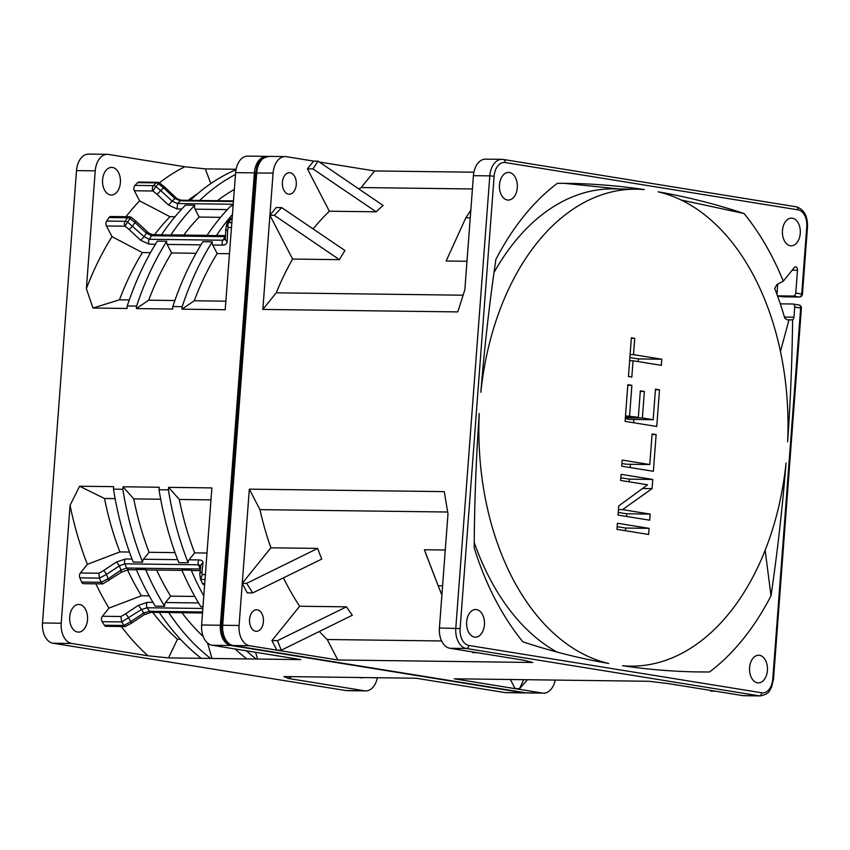 <?xml version="1.0" encoding="UTF-8"?>
<svg xmlns="http://www.w3.org/2000/svg" width="850" height="850" viewBox="0 0 850 850"><rect width="100%" height="100%" fill="white"/><g stroke="black" fill="none" stroke-linecap="round" stroke-linejoin="round"><path stroke-width="1.27" d="M236.098 169.267L205.296 168.874L184.801 166.759L108.492 154.424A18.445 11.953 -89.3 0 0 107.344 154.328A18.445 11.953 -89.3 0 0 95.232 170.85L76.511 170.606A18.445 11.953 90.7 0 1 88.623 154.084L107.344 154.328M525.969 692.846A18.445 11.953 -89.3 0 1 524.864 692.92A18.445 11.953 -89.3 0 1 523.717 692.814L230.849 645.49A18.445 11.953 -89.3 0 1 220.363 625.239L254.373 172.869A18.445 11.953 -89.3 0 1 266.486 156.347A18.445 11.953 -89.3 0 1 267.591 156.442M473.418 175.663L489.802 175.865A18.445 11.953 -89.3 0 1 501.914 159.343L485.531 159.141A18.445 11.953 90.7 0 0 473.418 175.663L464.844 289.786L457.778 311.908L262.841 309.432L273.094 173.113A18.445 11.953 -89.3 0 1 285.207 156.591A18.445 11.953 -89.3 0 1 286.344 156.687L313.65 161.096L307.402 168.842L329.354 211.214A252.014 163.338 90.7 0 0 313.129 228.926M319.313 162.021L374.606 170.946L473.896 172.21M239.084 625.472L249.337 489.154L444.263 491.629L447.993 513.889L439.408 628.023A18.445 11.953 90.7 0 0 449.905 648.274L523.791 660.216L532.759 662.469L337.832 659.993L249.581 645.734A18.445 11.953 -89.3 0 1 239.084 625.472L222.7 625.26L256.711 172.901A18.445 11.953 -89.3 0 1 268.823 156.379L285.207 156.591M555.22 680.074A18.445 11.953 -89.3 0 1 543.586 693.154A18.445 11.953 -89.3 0 1 542.438 693.058L454.187 678.789L649.113 681.275L668.876 683.666L742.762 695.608A18.445 11.953 90.7 0 0 743.909 695.704L760.293 695.916A18.445 11.953 -89.3 0 1 759.146 695.81L466.289 648.486A18.445 11.953 -89.3 0 1 455.791 628.224L489.802 175.865L494.126 176.216L460.116 628.575L439.408 628.023M780.289 303.843L792.614 303.992A3.071 2.327 99.2 0 1 792.88 304.024A3.071 2.327 99.2 0 1 794.729 307.084L793.964 317.199A3.071 1.987 90.7 0 1 792.593 319.791L787.706 319.897M792.147 270.204L797.491 270.268A3.071 1.987 90.7 0 0 795.749 266.9A3.071 1.987 90.7 0 0 795.558 266.879A3.071 1.987 90.7 0 0 794.282 267.569L783.296 281.169L776.996 284.474L774.69 288.458A264.308 171.307 90.7 0 1 784.731 318.081L787.366 319.876M783.296 281.169A272.297 176.481 90.7 0 0 744.016 213.509A1352.265 876.435 90.7 0 0 658.144 191.824A238.489 154.572 90.7 0 1 787.642 441.809A1352.265 876.435 90.7 0 0 792.593 319.791M797.491 270.268L795.781 293.027A3.071 2.327 99.2 0 1 793.209 296.055L799.149 297.011A3.071 2.327 -80.8 0 0 801.72 293.983L806.778 226.738L807.5 226.939C807.744 215.932 803.962 209.217 796.184 206.794A3.071 2.327 -80.8 0 0 795.919 206.773M522.867 641.814A1352.265 876.435 90.7 0 0 608.738 663.489A238.489 154.572 90.7 0 1 479.241 413.504A1352.265 876.435 90.7 0 0 474.194 547.846A272.297 176.481 90.7 0 0 522.867 641.814M771.014 595.818A1352.265 876.435 90.7 0 0 786.048 463.091A238.489 154.572 90.7 0 1 630.413 666.134A238.489 154.572 90.7 0 1 622.519 665.72A1352.265 876.435 90.7 0 0 699.539 671.946A1352.265 876.435 90.7 0 0 709.548 671.978A272.297 176.481 90.7 0 0 771.014 595.818L765.149 550.205M509.426 172.497A13.834 8.967 90.7 0 0 508.566 172.423A13.834 8.967 90.7 0 0 499.449 185.481A13.834 8.967 90.7 0 0 507.354 200.005A13.834 8.967 90.7 0 0 508.215 200.079A13.834 8.967 90.7 0 0 517.331 187.032A13.834 8.967 90.7 0 0 509.426 172.497M476.563 609.577A13.834 8.967 90.7 0 0 475.703 609.503A13.834 8.967 90.7 0 0 466.586 622.561A13.834 8.967 90.7 0 0 474.491 637.086A13.834 8.967 90.7 0 0 475.352 637.16A13.834 8.967 90.7 0 0 484.468 624.112A13.834 8.967 90.7 0 0 476.563 609.577M759.528 655.308A13.834 8.967 90.7 0 0 758.668 655.233A13.834 8.967 90.7 0 0 749.551 668.281A13.834 8.967 90.7 0 0 757.467 682.816A13.834 8.967 90.7 0 0 758.317 682.89A13.834 8.967 90.7 0 0 767.444 669.843A13.834 8.967 90.7 0 0 759.528 655.308M792.391 218.227A13.834 8.967 90.7 0 0 791.531 218.153A13.834 8.967 90.7 0 0 782.414 231.2A13.834 8.967 90.7 0 0 790.33 245.735A13.834 8.967 90.7 0 0 791.18 245.809A13.834 8.967 90.7 0 0 800.307 232.762A13.834 8.967 90.7 0 0 792.391 218.227M495.869 259.505A1352.265 876.435 90.7 0 0 480.845 392.233A238.489 154.572 90.7 0 1 636.48 189.189A238.489 154.572 90.7 0 1 644.374 189.603A1352.265 876.435 90.7 0 0 567.343 183.377A1352.265 876.435 90.7 0 0 557.345 183.334A272.297 176.481 90.7 0 0 495.869 259.505M649.081 528.349L617.429 523.239L616.962 529.348L648.624 534.469L649.081 528.349L625.685 528.052L617.164 526.681M649.697 520.2L650.154 514.091L622.54 509.628L652.077 488.623L652.758 479.453L621.106 474.332L620.638 480.441L647.583 484.797L618.726 505.92L618.035 515.089L649.697 520.2M621.711 466.183L653.374 471.293L656.136 434.616L652.088 433.967L649.793 464.536L622.179 460.073L621.711 466.183M629.584 415.894L631.879 385.326L627.842 384.678L625.09 421.356L656.742 426.466L659.504 389.789L655.467 389.141L653.161 419.698L642.388 417.956L644.374 391.467L640.337 390.819L638.339 417.308L625.504 415.841M631.369 337.811L628.458 376.529L631.826 377.071L633.048 360.772L661.343 365.341L661.799 359.221L633.505 354.652L634.737 338.353L631.369 337.811M636.48 189.189L613.487 188.891A238.489 154.572 90.7 0 0 493.999 272.595M474.226 542.47A238.489 154.572 90.7 0 0 557.016 652.067M564.559 183.345L619.172 188.966M697.223 671.904L709.548 671.978M681.211 200.026L744.016 213.509M780.47 351.411L789.034 319.749M776.942 294.355L777.718 284.102M782.765 296.799L799.149 297.011A3.071 1.987 -89.3 0 0 799.34 297.022L782.956 296.82A3.071 1.987 90.7 0 1 782.765 296.799L777.527 295.959M777.495 295.853L793.209 296.055M281.69 207.613L344.93 250.516A252.014 163.338 90.7 0 0 339.416 259.664L274.327 215.337L281.69 207.613L276.176 207.549L269.928 215.284L292.612 259.069A252.014 163.338 90.7 0 0 276.25 292.825L463.016 295.205M288.533 194.161A10.752 6.97 90.7 0 0 289.202 194.225A10.752 6.97 90.7 0 0 296.299 184.078A10.752 6.97 90.7 0 0 290.147 172.773A10.752 6.97 90.7 0 0 289.478 172.709A10.752 6.97 90.7 0 0 282.381 182.867A10.752 6.97 90.7 0 0 288.533 194.161M307.402 168.842L312.928 168.916L318.049 161.16L313.65 161.096M329.354 211.214L376.168 211.809L312.928 168.916M472.419 188.966L361.207 187.553A252.014 163.338 90.7 0 0 358.806 188.902M318.049 161.16L383.138 205.488A252.014 163.338 90.7 0 0 376.168 211.809M339.416 259.664L292.612 259.069M466.979 261.29L446.133 261.024L465.853 217.781L470.252 217.834M374.606 170.946L361.207 187.553M470.974 210.024L465.853 217.781M276.25 292.825L262.841 309.432M274.327 215.337L269.928 215.284M447.642 512.019L259.941 509.639A252.014 163.338 90.7 0 0 270.895 547.804L242.25 583.291L247.201 592.843L252.726 592.918L246.649 583.355L317.698 548.399A252.014 163.338 90.7 0 0 321.725 559.088L252.726 592.918M283.464 577.851A252.014 163.338 90.7 0 0 299.657 606.241L271.936 640.592L276.877 650.144L281.276 650.197L277.461 640.666L346.46 606.836A252.014 163.338 90.7 0 0 352.336 615.241L281.276 650.197M255.669 631.242A10.752 6.97 90.7 0 0 256.339 631.306A10.752 6.97 90.7 0 0 263.436 621.148A10.752 6.97 90.7 0 0 257.284 609.854A10.752 6.97 90.7 0 0 256.615 609.79A10.752 6.97 90.7 0 0 249.518 619.947A10.752 6.97 90.7 0 0 255.669 631.242M242.25 583.291L246.649 583.355M270.895 547.804L317.698 548.399M299.657 606.241L346.46 606.836M319.345 631.486A252.014 163.338 90.7 0 0 327.218 639.508L441.618 640.964M438.526 586.681L427.231 557.366A252.014 163.338 -89.3 0 1 424.416 549.759L445.272 550.024M249.337 489.154L259.941 509.639M424.416 549.759L438.186 585.788L442.584 585.841M442 595.319L438.515 586.67M472.334 651.907L472.812 652.63L477.211 652.694M327.218 639.508L337.832 659.993M271.936 640.592L277.461 640.666M510.404 679.511L515.132 688.638L519.531 688.702L523.664 679.681M527.478 679.724L519.531 688.702M709.803 690.274L711.067 691.135L715.466 691.188M377.368 677.747A18.445 11.953 -89.3 0 1 365.723 690.891A18.445 11.953 -89.3 0 1 364.576 690.795L345.854 690.551L52.998 643.227A18.445 11.953 90.7 0 1 42.5 622.976L76.511 170.606M345.854 690.551A18.445 11.953 90.7 0 0 347.002 690.657L365.723 690.891M211.852 488.187L201.62 624.994A18.445 11.953 90.7 0 0 212.117 645.256L300.751 659.589L257.518 659.048L168.523 657.911L148.028 655.796L71.719 643.471A18.445 11.953 -89.3 0 1 61.221 623.209L70.082 505.336A268.908 174.282 90.7 0 0 87.369 564.326L80.378 572.985A3.687 2.391 90.7 0 0 79.847 577.851A285.823 185.247 90.7 0 0 81.6 582.027A3.687 2.391 90.7 0 0 83.555 583.663L102.765 583.907L101.214 582.314A285.823 185.247 -89.3 0 1 99.461 578.128L79.847 577.851M364.576 690.795L288.267 678.459L283.889 676.558L317.953 676.982L416.118 678.236L504.974 692.58A18.445 11.953 90.7 0 0 506.122 692.676L524.864 692.92M255.903 658.782A262.554 170.159 -89.3 0 1 246.362 650.781M255.616 652.279L257.518 659.048M235.153 648.975A262.554 170.159 90.7 0 0 246.542 658.665M200.972 658.081A262.554 170.159 90.7 0 1 159.29 612.361L168.651 612.478A3.687 2.391 90.7 0 0 169.171 612.574L202.523 612.999M210.333 658.197A262.554 170.159 -89.3 0 1 168.651 612.478M104.401 625.249A3.687 2.391 90.7 0 0 106.059 626.322L125.269 626.567L123.983 625.462L104.401 625.249A285.823 185.247 90.7 0 1 102.149 621.69L121.731 621.913L120.881 616.494L102.393 616.261A3.687 2.391 90.7 0 0 102.149 621.69M202.597 611.968L149.462 611.288L143.746 613.031L130.847 621.541A3.687 0.691 56.6 0 1 131.304 623.273L125.269 626.567M152.989 602.374L147.422 602.299L138.433 605.327L125.556 613.817A3.687 0.691 56.6 0 1 128.541 617.876L128.605 618.003A279.703 181.273 90.7 0 0 130.847 621.541L123.983 625.462A285.823 185.247 -89.3 0 1 121.731 621.913L141.482 609.514L147.188 607.761L202.863 608.462M149.228 595.861L141.44 595.765L108.981 608.101L102.393 616.261M95.848 583.812A268.908 174.282 90.7 0 0 108.981 608.101M121.412 626.524A268.908 174.282 90.7 0 0 148.028 655.796M77.584 632.039A13.834 8.967 90.7 0 0 78.444 632.113A13.834 8.967 90.7 0 0 87.561 619.066A13.834 8.967 90.7 0 0 79.656 604.531A13.834 8.967 90.7 0 0 78.795 604.456A13.834 8.967 90.7 0 0 69.668 617.504A13.834 8.967 90.7 0 0 77.584 632.039M81.6 582.027L101.214 582.314L108.194 578.595A279.703 181.273 -89.3 0 1 106.452 574.43L99.461 578.128L98.866 573.219L80.378 572.985M129.455 552.054L119.882 551.926L87.369 564.326M116.429 562.031L103.551 570.541A3.687 0.691 -123.4 0 1 106.452 574.43L119.329 565.919A3.687 0.691 -123.4 0 0 116.429 562.031L125.428 558.992L132.069 559.077M119.882 551.926A248.944 161.341 -89.3 0 1 104.529 498.514L79.592 486.232L70.082 505.336M104.529 498.514L115.122 498.652M113.464 489.154A262.554 170.159 90.7 0 0 133.227 562.041L142.587 562.169A262.554 170.159 -89.3 0 1 122.825 489.281L113.464 489.154L113.656 486.657L79.592 486.232M122.825 489.281L123.016 486.784L133.737 498.886A248.944 161.341 90.7 0 0 149.09 552.298L143.501 559.226A3.687 2.391 90.7 0 0 142.587 562.169M175.036 552.628L149.09 552.298M211.809 487.911L168.587 487.358L179.308 499.471A248.944 161.341 90.7 0 0 194.661 552.883L189.072 559.81A3.687 2.391 90.7 0 0 188.158 562.742L178.798 562.626A262.554 170.159 90.7 0 1 159.035 489.738L168.396 489.855A262.554 170.159 -89.3 0 0 188.158 562.742M168.587 487.358L168.396 489.855M207.028 553.031L194.661 552.883M200.409 568.99L126.618 568.044L121.061 570.084A266.146 172.497 90.7 0 1 119.329 565.919L124.876 563.837L198.454 564.772A3.687 2.391 -89.3 0 1 199.006 559.938C201.737 560.033 203.065 561.096 202.98 563.125A3.687 3.071 6.4 0 0 200.802 565.548L199.824 574.249A3.687 3.071 6.4 0 1 202.002 571.795L202.98 563.125M202.002 571.795A20.963 10.158 152.6 0 0 202.311 574.536L200.674 579.424L205.041 579.477M200.366 578.776L200.674 579.424A285.823 185.247 90.7 0 0 202.428 583.599L204.733 583.621M200.409 578.882L202.566 583.886L204.616 585.193M156.623 570.053A248.944 161.341 90.7 0 0 170.648 596.137L165.484 602.533A3.687 2.391 90.7 0 0 164.645 606.252L155.284 606.135A262.554 170.159 90.7 0 1 136.287 569.457L145.648 569.574A3.687 2.391 90.7 0 0 146.646 569.936L182.006 570.382M202.991 606.741L200.855 606.709A262.554 170.159 90.7 0 1 181.857 570.042L191.218 570.159A3.687 2.391 90.7 0 0 192.217 570.509L200.228 570.616M164.645 606.252A262.554 170.159 -89.3 0 1 145.648 569.574M125.428 558.992A3.687 2.391 90.7 0 0 124.876 563.837A263.075 170.51 -89.3 0 0 126.618 568.044L128.573 569.702L121.667 572.114L102.765 583.907M200.377 569.351A3.687 2.391 90.7 0 1 200.196 568.979A263.075 170.51 -89.3 0 1 198.454 564.772L200.77 565.813M108.789 580.614A3.687 0.691 -123.4 0 0 108.258 578.722L121.061 570.084L121.114 571.901M127.468 569.787A248.944 161.341 90.7 0 0 141.44 595.765M203.809 595.935A262.554 170.159 -89.3 0 1 191.218 570.159M170.648 596.137L194.799 596.445M138.433 605.327L141.482 609.514A266.146 172.497 90.7 0 0 143.746 613.031A3.687 0.691 -123.4 0 1 144.192 614.763L131.304 623.273M179.308 499.471L211.034 499.874M266.486 156.347L247.743 156.113A18.445 11.953 90.7 0 0 235.631 172.635L225.208 309.719L181.985 309.166L182.176 306.669L172.816 306.553L172.624 309.049L136.414 308.582L136.606 306.085L127.245 305.968L127.054 308.465L92.99 308.029L86.371 288.724L95.232 170.85M123.016 486.784L159.226 487.241L159.035 489.738M182.176 306.669A262.554 170.159 -89.3 0 1 212.288 241.846A3.687 2.391 90.7 0 0 212.734 245.002L217.164 253.544A248.944 161.341 90.7 0 0 194.246 300.772L181.985 309.166M212.288 241.846L202.927 241.719A262.554 170.159 90.7 0 0 172.816 306.553M127.245 305.968A262.554 170.159 90.7 0 1 157.356 241.145L166.717 241.262A3.687 2.391 90.7 0 0 167.163 244.417L171.594 252.96L196.053 253.279M136.606 306.085A262.554 170.159 -89.3 0 1 166.717 241.262M225.356 238.914A3.687 2.741 2.6 0 0 227.173 241.368L227.641 230.849A3.687 2.741 2.6 0 1 225.834 228.363L225.335 239.073L222.859 240.231L149.281 239.286A3.687 2.391 90.7 0 0 149.101 244.184L140.622 240.263L144.086 236.683L127.649 222.094L124.961 226.217L106.473 225.983L112.009 236.661L142.386 252.588L150.482 252.694M106.675 221.064L125.162 221.298A3.687 1.966 33.1 0 1 127.649 222.094A284.729 184.535 -89.3 0 1 129.976 218.588L134.969 222.509A279.703 181.273 90.7 0 0 132.653 226.004L129.179 229.596A20.995 12.325 38.9 0 0 124.961 226.217A3.687 2.391 -89.3 0 1 125.162 221.298A285.823 185.247 -89.3 0 1 127.489 217.781A3.687 2.391 -89.3 0 1 129.189 216.739L110.702 216.506A3.687 2.391 90.7 0 0 109.002 217.547A285.823 185.247 90.7 0 0 106.675 221.064A3.687 2.391 90.7 0 0 106.473 225.983M181.783 209.004L177.002 208.951L168.534 205.031L172.189 201.195L160.746 190.559A279.703 181.273 -89.3 0 1 163.466 187.829L158.536 183.812L159.524 182.92A3.687 3.687 0 0 0 157.494 182.282L139.007 182.049A3.687 2.391 90.7 0 0 137.679 182.633A285.823 185.247 90.7 0 0 134.948 185.396A3.687 2.391 90.7 0 0 134.385 190.772L139.602 200.844A268.908 174.282 90.7 0 0 125.97 216.697M112.009 236.661A268.908 174.282 90.7 0 0 86.371 288.724M184.801 166.759A268.908 174.282 90.7 0 0 159.407 182.846M110.447 194.958A13.834 8.967 90.7 0 0 111.308 195.032A13.834 8.967 90.7 0 0 120.424 181.985A13.834 8.967 90.7 0 0 112.519 167.45A13.834 8.967 90.7 0 0 111.658 167.376A13.834 8.967 90.7 0 0 102.542 180.423A13.834 8.967 90.7 0 0 110.447 194.958M134.948 185.396L153.436 185.629A3.687 2.316 44.2 0 1 155.816 186.554L160.746 190.559L157.091 194.384L168.534 205.031M134.385 190.772L152.873 191.016L155.816 186.554A284.729 184.535 90.7 0 1 158.536 183.812A3.687 2.348 -134.7 0 0 156.166 182.877L137.679 182.633M157.494 182.282A3.687 2.391 90.7 0 0 156.166 182.877A285.823 185.247 -89.3 0 0 153.436 185.629A3.687 2.391 -89.3 0 0 152.873 191.016A20.963 12.304 38.9 0 1 157.091 194.384M188.179 200.334A248.944 161.341 -89.3 0 1 197.986 193.417M210.811 183.579L205.296 168.874M236.002 169.756A262.554 170.159 90.7 0 0 190.273 200.356L199.633 200.483A262.554 170.159 -89.3 0 1 235.492 174.484M233.506 200.908L199.697 200.483A3.687 2.391 90.7 0 0 199.633 200.483M234.366 189.454A248.944 161.341 90.7 0 0 217.387 200.706M225.972 301.176L194.246 300.772M229.542 253.704L217.164 253.544M227.173 241.368C226.95 243.801 225.452 245.055 222.679 245.129A3.687 2.391 -89.3 0 1 222.859 240.231A263.075 170.51 90.7 0 1 225.176 236.672L225.462 236.661M231.869 222.657L228.597 222.615A3.687 2.391 90.7 0 0 228.395 227.534A3.687 2.954 24.5 0 1 226.918 223.688A3.687 2.954 24.5 0 1 227.099 223.359A3.687 1.966 -146.9 0 1 227.184 223.199A3.687 3.687 0 0 0 226.918 223.688L225.834 228.363M232.135 219.109L230.934 219.098A3.687 1.997 -146 0 0 229.521 219.683A3.687 3.687 0 0 1 232.22 218.067A3.687 2.391 90.7 0 0 230.934 219.098A285.823 185.247 90.7 0 0 228.597 222.615A3.687 1.966 -146.9 0 0 227.184 223.199L229.521 219.683A3.687 1.997 -146 0 0 229.426 219.852A284.729 184.535 90.7 0 0 227.29 223.061M149.281 239.286L144.086 236.683A266.146 172.497 90.7 0 1 146.391 233.155L151.597 235.737A263.075 170.51 90.7 0 0 149.281 239.286M154.594 234.685A248.944 161.341 -89.3 0 1 169.947 216.686L175.004 216.761M139.602 200.844L169.947 216.686M159.524 182.92L164.178 186.649L163.466 187.829L174.909 198.486L175.631 197.317C176.449 198.528 178.447 199.506 181.634 200.249A3.687 2.391 90.7 0 0 180.327 200.823L233.463 201.503M174.909 198.486L180.327 200.823A263.075 170.51 -89.3 0 0 177.576 203.543L172.189 201.195A266.146 172.497 -89.3 0 1 174.909 198.486M207.081 235.354L171.371 234.898A3.687 2.391 90.7 0 0 170.797 235.004L161.436 234.887A262.554 170.159 90.7 0 1 185.428 205.158L194.788 205.275A3.687 2.391 90.7 0 0 195.064 209.174L199.155 217.058L220.575 217.334M225.505 235.588L216.941 235.482A3.687 2.391 90.7 0 0 216.367 235.577L207.007 235.461A262.554 170.159 90.7 0 1 230.998 205.732L233.144 205.764M170.797 235.004A262.554 170.159 -89.3 0 1 194.788 205.275M216.367 235.577A262.554 170.159 -89.3 0 1 232.486 214.444M199.155 217.058A248.944 161.341 90.7 0 0 183.802 235.057M146.667 232.124L146.391 233.155L134.969 222.509L135.873 221.096L131.219 217.377A3.687 3.687 0 0 0 129.189 216.739M92.99 308.029L119.468 299.816A248.944 161.341 -89.3 0 1 142.386 252.588M129.296 299.944L119.468 299.816M171.594 252.96A248.944 161.341 90.7 0 0 148.676 300.188L136.414 308.582M148.676 300.188L174.866 300.528M160.692 499.226L133.737 498.886M168.523 657.911L177.448 639.264A248.944 161.341 -89.3 0 1 152.766 612.361M180.487 639.306L177.448 639.264M181.974 612.733A248.944 161.341 90.7 0 0 203.224 636.523M207.613 643.067L211.947 658.463M288.267 678.459A268.908 174.282 90.7 0 0 291.773 676.653M359.55 677.514A13.834 8.967 90.7 0 0 360.549 677.769A13.834 8.967 90.7 0 0 361.409 677.843A13.834 8.967 90.7 0 0 363.279 677.567M329.513 677.131A262.554 170.159 -89.3 0 1 328.929 677.365M375.084 677.716A262.554 170.159 -89.3 0 1 374.499 677.949M625.483 530.729L625.685 528.052M626.556 516.46L626.758 513.793L618.237 512.412M629.159 481.822L629.361 479.145L620.84 477.774M649.793 464.536L626.386 464.238L621.913 463.505M630.232 467.553L630.477 464.281M633.601 422.726L633.845 419.454M653.161 419.698L629.765 419.401L625.281 418.678M638.201 361.601L638.403 358.923L629.882 357.553M650.154 514.091L626.758 513.793M622.54 509.628L618.449 509.575M652.758 479.453L629.361 479.145M652.077 488.623L642.536 488.495M656.136 434.616L652.046 434.562M659.504 389.789L655.414 389.736M631.879 385.326L627.799 385.273M638.339 417.308L625.398 417.148M644.374 391.467L640.294 391.414M642.388 417.956L625.356 417.743M634.737 338.353L631.327 338.311M633.505 354.652L630.105 354.609M661.799 359.221L638.403 358.923M633.048 360.772L629.648 360.719M501.914 159.343A18.445 11.953 -89.3 0 1 503.062 159.449A3.071 2.327 -80.8 0 1 503.317 159.471L501.914 159.343M273.094 173.113L255.627 172.986L221.616 625.356L222.7 625.26A18.445 11.953 -89.3 0 0 233.197 645.522L526.054 692.846L542.438 693.058M760.293 695.916C769.803 693.972 769.239 690.551 771.386 687.629L773.489 679.299L772.767 679.097A15.364 9.956 -89.3 0 1 761.717 692.782L468.86 645.458A3.071 2.327 -80.8 0 1 466.289 648.486L449.905 648.274M742.762 695.608L759.146 695.81A3.071 2.327 -80.8 0 0 761.717 692.782M249.581 645.734L233.197 645.522A3.071 2.327 -80.8 0 1 232.932 645.501L525.799 692.824A3.071 2.327 -80.8 0 0 526.054 692.846A18.445 11.953 -89.3 0 0 527.202 692.941L525.799 692.824A3.071 2.327 -80.8 0 1 525.544 692.761M784.444 317.071L793.964 317.199M772.767 679.097L800.657 308.04L794.729 307.084M468.86 645.458A15.364 9.956 -89.3 0 1 460.116 628.575M494.126 176.216A15.364 9.956 -89.3 0 1 505.166 162.531A3.071 2.327 -80.8 0 0 503.317 159.471L796.184 206.794A3.071 2.327 -80.8 0 1 798.033 209.854L505.166 162.531M798.033 209.854A15.364 9.956 -89.3 0 1 806.778 226.738M795.781 293.027L802.442 294.185L807.5 226.939M773.489 679.299L801.391 308.242L800.657 308.04A3.071 2.327 99.2 0 0 798.809 304.98L792.88 304.024M798.554 304.959A3.071 2.327 99.2 0 1 798.809 304.98A3.071 3.071 0 0 1 801.391 308.242M232.539 645.384A3.071 2.327 -80.8 0 0 232.932 645.501C225.144 643.078 221.372 636.363 221.616 625.356M230.849 645.49L212.117 645.256M504.974 692.58L523.717 692.814M71.719 643.471L52.998 643.227M147.422 602.299A3.687 2.391 90.7 0 0 147.188 607.761A263.075 170.51 90.7 0 0 149.462 611.288A3.687 2.391 90.7 0 0 151.109 612.34L144.192 614.763M125.556 613.817A20.974 10.158 152.6 0 1 120.881 616.494M103.551 570.541A20.995 10.158 152.6 0 1 98.866 573.219M143.501 559.226L177.639 559.661M199.006 559.938L189.072 559.81M202.311 574.536L205.413 574.568M198.56 602.947L165.484 602.533M42.5 622.976L61.221 623.209M201.62 624.994L220.363 625.239M254.373 172.869L235.631 172.635M200.993 244.853L167.163 244.417M212.734 245.002L222.679 245.129M149.101 244.184L155.412 244.269M129.179 229.596L140.622 240.263M131.219 217.377L129.976 218.588A3.687 1.997 -146 0 0 127.489 217.781L109.002 217.547M231.508 227.577L228.395 227.534A20.995 12.336 38.9 0 0 227.641 230.849M225.473 236.289A3.687 2.391 -89.3 0 0 225.176 236.672L151.597 235.737A3.687 2.391 90.7 0 1 153.308 234.674L161.511 234.781M177.002 208.951L177.576 203.543L233.261 204.255M195.064 209.174L227.354 209.589M624.835 666.06L630.413 666.134M799.34 297.022A3.071 3.071 0 0 0 802.442 294.185M255.627 172.986C257.731 165.824 255.818 159.736 268.823 156.379M527.202 692.941L543.586 693.154M159.354 612.446L151.109 612.34M202.566 583.886L202.173 583.068M136.425 569.798L128.573 569.702M199.824 574.249L200.398 578.829M181.634 200.249L190.273 200.356M164.178 186.649L175.621 197.317M135.873 221.096L147.305 231.742C148.208 232.996 150.216 233.973 153.308 234.674"/></g></svg>
